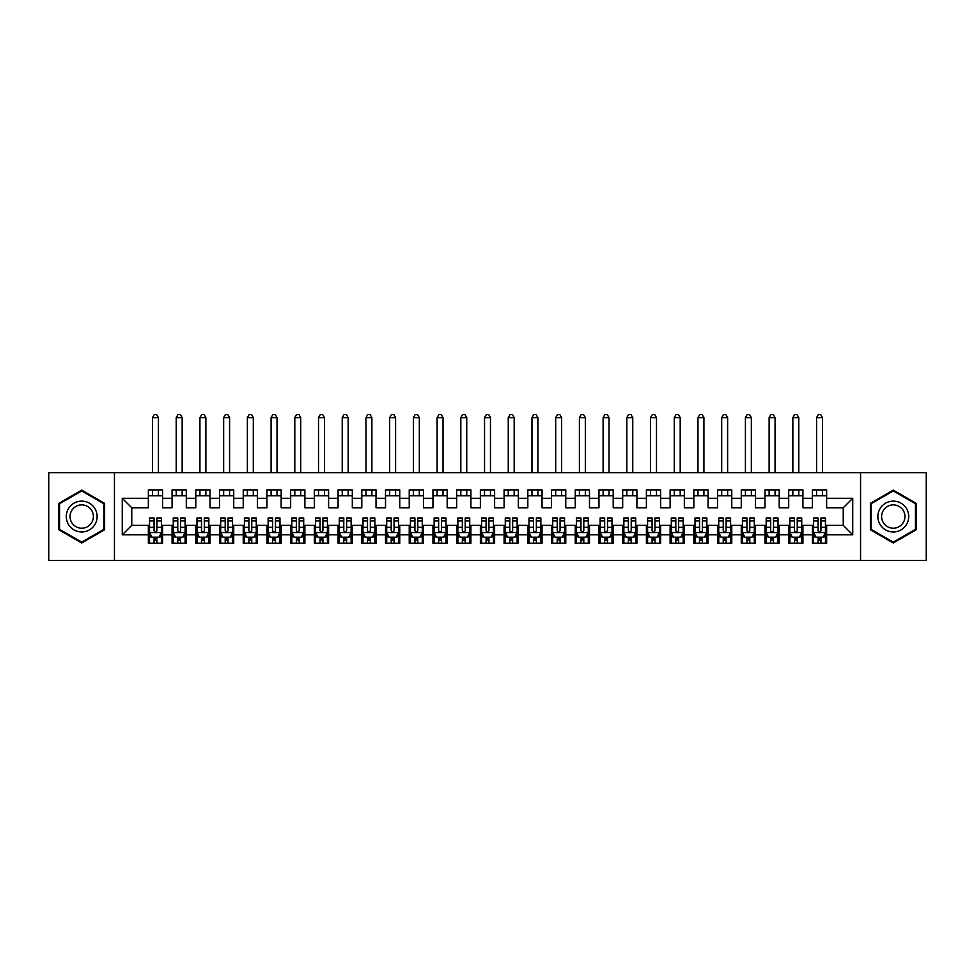 <?xml version="1.0" encoding="UTF-8"?>
<svg xmlns="http://www.w3.org/2000/svg" width="975" height="975" viewBox="0 0 975 975"><rect width="100%" height="100%" fill="white"/><g stroke="black" fill="none" stroke-linecap="round" stroke-linejoin="round"><path stroke-width="1.46" d="M860.559 560.43L926.25 560.43L926.25 472.68L860.559 472.68L860.559 560.43L114.441 560.43L114.441 472.68L48.75 472.68L48.75 560.43L114.441 560.43M860.559 472.68L114.441 472.68M122.265 534.812L122.265 498.286L148.358 498.286L148.358 507.78L131.759 507.78L131.759 525.33L122.265 534.812L148.358 534.812L148.358 543.233L162.593 543.233L162.593 534.812L172.075 534.812L172.075 543.233L186.298 543.233L186.298 534.812L195.792 534.812L195.792 543.233L210.015 543.233L210.015 534.812L219.509 534.812L219.509 543.233L233.732 543.233L233.732 534.812L243.226 534.812L243.226 543.233L257.449 543.233L257.449 534.812L266.943 534.812L266.943 543.233L281.166 543.233L281.166 534.812L290.66 534.812L290.66 543.233L304.882 543.233L304.882 534.812L314.377 534.812L314.377 543.233L328.599 543.233L328.599 534.812L338.093 534.812L338.093 543.233L352.316 543.233L352.316 534.812L361.798 534.812L361.798 543.233L376.033 543.233L376.033 534.812L385.515 534.812L385.515 543.233L399.75 543.233L399.75 534.812L409.232 534.812L409.232 543.233L423.467 543.233L423.467 534.812L432.949 534.812L432.949 543.233L447.184 543.233L447.184 534.812L456.666 534.812L456.666 543.233L470.901 543.233L470.901 534.812L480.383 534.812L480.383 543.233L494.617 543.233L494.617 534.812L504.099 534.812L504.099 543.233L518.334 543.233L518.334 534.812L527.816 534.812L527.816 543.233L542.051 543.233L542.051 534.812L551.533 534.812L551.533 543.233L565.768 543.233L565.768 534.812L575.25 534.812L575.25 543.233L589.485 543.233L589.485 534.812L598.967 534.812L598.967 543.233L613.202 543.233L613.202 534.812L622.684 534.812L622.684 543.233L636.907 543.233L636.907 534.812L646.401 534.812L646.401 543.233L660.623 543.233L660.623 534.812L670.118 534.812L670.118 543.233L684.34 543.233L684.34 534.812L693.834 534.812L693.834 543.233L708.057 543.233L708.057 534.812L717.551 534.812L717.551 543.233L731.774 543.233L731.774 534.812L741.268 534.812L741.268 543.233L755.491 543.233L755.491 534.812L764.985 534.812L764.985 543.233L779.208 543.233L779.208 534.812L788.702 534.812L788.702 543.233L802.925 543.233L802.925 534.812L812.407 534.812L812.407 543.233L826.642 543.233L826.642 525.33L843.241 525.33L843.241 507.78L826.642 507.78L826.642 498.286L852.735 498.286L852.735 534.812L826.642 534.812M826.642 498.286L826.642 489.877L812.407 489.877L812.407 498.286L802.925 498.286L802.925 489.877L788.702 489.877L788.702 498.286L779.208 498.286L779.208 489.877L764.985 489.877L764.985 498.286L755.491 498.286L755.491 489.877L741.268 489.877L741.268 498.286L731.774 498.286L731.774 489.877L717.551 489.877L717.551 498.286L708.057 498.286L708.057 489.877L693.834 489.877L693.834 498.286L684.34 498.286L684.34 489.877L670.118 489.877L670.118 498.286L660.623 498.286L660.623 489.877L646.401 489.877L646.401 498.286L636.907 498.286L636.907 489.877L622.684 489.877L622.684 498.286L613.202 498.286L613.202 489.877L598.967 489.877L598.967 498.286L589.485 498.286L589.485 489.877L575.25 489.877L575.25 498.286L565.768 498.286L565.768 489.877L551.533 489.877L551.533 498.286L542.051 498.286L542.051 489.877L527.816 489.877L527.816 498.286L518.334 498.286L518.334 489.877L504.099 489.877L504.099 498.286L494.617 498.286L494.617 489.877L480.383 489.877L480.383 498.286L470.901 498.286L470.901 489.877L456.666 489.877L456.666 498.286L447.184 498.286L447.184 489.877L432.949 489.877L432.949 498.286L423.467 498.286L423.467 489.877L409.232 489.877L409.232 498.286L399.75 498.286L399.75 489.877L385.515 489.877L385.515 498.286L376.033 498.286L376.033 489.877L361.798 489.877L361.798 498.286L352.316 498.286L352.316 489.877L338.093 489.877L338.093 498.286L328.599 498.286L328.599 489.877L314.377 489.877L314.377 498.286L304.882 498.286L304.882 489.877L290.66 489.877L290.66 498.286L281.166 498.286L281.166 489.877L266.943 489.877L266.943 498.286L257.449 498.286L257.449 489.877L243.226 489.877L243.226 498.286L233.732 498.286L233.732 489.877L219.509 489.877L219.509 498.286L210.015 498.286L210.015 489.877L195.792 489.877L195.792 498.286L186.298 498.286L186.298 489.877L172.075 489.877L172.075 498.286L162.593 498.286L162.593 489.877L148.358 489.877L148.358 498.286M802.925 534.812L802.925 525.33L812.407 525.33L812.407 534.812M852.735 498.286L843.241 507.78M779.208 534.812L779.208 525.33L788.702 525.33L788.702 534.812M812.407 498.286L812.407 507.78L802.925 507.78L802.925 498.286M755.491 534.812L755.491 525.33L764.985 525.33L764.985 534.812M788.702 498.286L788.702 507.78L779.208 507.78L779.208 498.286M731.774 534.812L731.774 525.33L741.268 525.33L741.268 534.812M764.985 498.286L764.985 507.78L755.491 507.78L755.491 498.286M708.057 534.812L708.057 525.33L717.551 525.33L717.551 534.812M741.268 498.286L741.268 507.78L731.774 507.78L731.774 498.286M684.34 534.812L684.34 525.33L693.834 525.33L693.834 534.812M717.551 498.286L717.551 507.78L708.057 507.78L708.057 498.286M660.623 534.812L660.623 525.33L670.118 525.33L670.118 534.812M693.834 498.286L693.834 507.78L684.34 507.78L684.34 498.286M636.907 534.812L636.907 525.33L646.401 525.33L646.401 534.812M670.118 498.286L670.118 507.78L660.623 507.78L660.623 498.286M613.202 534.812L613.202 525.33L622.684 525.33L622.684 534.812M646.401 498.286L646.401 507.78L636.907 507.78L636.907 498.286M589.485 534.812L589.485 525.33L598.967 525.33L598.967 534.812M622.684 498.286L622.684 507.78L613.202 507.78L613.202 498.286M565.768 534.812L565.768 525.33L575.25 525.33L575.25 534.812M598.967 498.286L598.967 507.78L589.485 507.78L589.485 498.286M542.051 534.812L542.051 525.33L551.533 525.33L551.533 534.812M575.25 498.286L575.25 507.78L565.768 507.78L565.768 498.286M518.334 534.812L518.334 525.33L527.816 525.33L527.816 534.812M551.533 498.286L551.533 507.78L542.051 507.78L542.051 498.286M494.617 534.812L494.617 525.33L504.099 525.33L504.099 534.812M527.816 498.286L527.816 507.78L518.334 507.78L518.334 498.286M470.901 534.812L470.901 525.33L480.383 525.33L480.383 534.812M504.099 498.286L504.099 507.78L494.617 507.78L494.617 498.286M447.184 534.812L447.184 525.33L456.666 525.33L456.666 534.812M480.383 498.286L480.383 507.78L470.901 507.78L470.901 498.286M423.467 534.812L423.467 525.33L432.949 525.33L432.949 534.812M456.666 498.286L456.666 507.78L447.184 507.78L447.184 498.286M399.75 534.812L399.75 525.33L409.232 525.33L409.232 534.812M432.949 498.286L432.949 507.78L423.467 507.78L423.467 498.286M376.033 534.812L376.033 525.33L385.515 525.33L385.515 534.812M409.232 498.286L409.232 507.78L399.75 507.78L399.75 498.286M352.316 534.812L352.316 525.33L361.798 525.33L361.798 534.812M385.515 498.286L385.515 507.78L376.033 507.78L376.033 498.286M328.599 534.812L328.599 525.33L338.093 525.33L338.093 534.812M361.798 498.286L361.798 507.78L352.316 507.78L352.316 498.286M304.882 534.812L304.882 525.33L314.377 525.33L314.377 534.812M338.093 498.286L338.093 507.78L328.599 507.78L328.599 498.286M281.166 534.812L281.166 525.33L290.66 525.33L290.66 534.812M314.377 498.286L314.377 507.78L304.882 507.78L304.882 498.286M257.449 534.812L257.449 525.33L266.943 525.33L266.943 534.812M290.66 498.286L290.66 507.78L281.166 507.78L281.166 498.286M233.732 534.812L233.732 525.33L243.226 525.33L243.226 534.812M266.943 498.286L266.943 507.78L257.449 507.78L257.449 498.286M210.015 534.812L210.015 525.33L219.509 525.33L219.509 534.812M243.226 498.286L243.226 507.78L233.732 507.78L233.732 498.286M186.298 534.812L186.298 525.33L195.792 525.33L195.792 534.812M219.509 498.286L219.509 507.78L210.015 507.78L210.015 498.286M162.593 534.812L162.593 525.33L172.075 525.33L172.075 534.812M195.792 498.286L195.792 507.78L186.298 507.78L186.298 498.286M131.759 525.33L148.358 525.33L148.358 534.812M172.075 498.286L172.075 507.78L162.593 507.78L162.593 498.286M812.407 495.8L826.642 495.8M788.702 495.8L802.925 495.8M764.985 495.8L779.208 495.8M741.268 495.8L755.491 495.8M717.551 495.8L731.774 495.8M693.834 495.8L708.057 495.8M670.118 495.8L684.34 495.8M646.401 495.8L660.623 495.8M622.684 495.8L636.907 495.8M598.967 495.8L613.202 495.8M575.25 495.8L589.485 495.8M551.533 495.8L565.768 495.8M527.816 495.8L542.051 495.8M504.099 495.8L518.334 495.8M480.383 495.8L494.617 495.8M456.666 495.8L470.901 495.8M432.949 495.8L447.184 495.8M409.232 495.8L423.467 495.8M385.515 495.8L399.75 495.8M361.798 495.8L376.033 495.8M338.093 495.8L352.316 495.8M314.377 495.8L328.599 495.8M290.66 495.8L304.882 495.8M266.943 495.8L281.166 495.8M243.226 495.8L257.449 495.8M219.509 495.8L233.732 495.8M195.792 495.8L210.015 495.8M172.075 495.8L186.298 495.8M148.358 495.8L162.593 495.8M148.358 537.298L149.541 537.298M161.399 537.298L162.593 537.298M172.075 537.298L173.257 537.298M185.116 537.298L186.298 537.298M195.792 537.298L196.974 537.298M208.833 537.298L210.015 537.298M219.509 537.298L220.691 537.298M232.55 537.298L233.732 537.298M243.226 537.298L244.408 537.298M256.267 537.298L257.449 537.298M266.943 537.298L268.125 537.298M279.983 537.298L281.166 537.298M290.66 537.298L291.842 537.298M303.7 537.298L304.882 537.298M314.377 537.298L315.559 537.298M327.417 537.298L328.599 537.298M338.093 537.298L339.276 537.298M351.134 537.298L352.316 537.298M361.798 537.298L362.992 537.298M374.851 537.298L376.033 537.298M385.515 537.298L386.709 537.298M398.568 537.298L399.75 537.298M409.232 537.298L410.426 537.298M422.285 537.298L423.467 537.298M432.949 537.298L434.143 537.298M446.002 537.298L447.184 537.298M456.666 537.298L457.86 537.298M469.718 537.298L470.901 537.298M480.383 537.298L481.577 537.298M493.423 537.298L494.617 537.298M504.099 537.298L505.282 537.298M517.14 537.298L518.334 537.298M527.816 537.298L528.998 537.298M540.857 537.298L542.051 537.298M551.533 537.298L552.715 537.298M564.574 537.298L565.768 537.298M575.25 537.298L576.432 537.298M588.291 537.298L589.485 537.298M598.967 537.298L600.149 537.298M612.008 537.298L613.202 537.298M622.684 537.298L623.866 537.298M635.724 537.298L636.907 537.298M646.401 537.298L647.583 537.298M659.441 537.298L660.623 537.298M670.118 537.298L671.3 537.298M683.158 537.298L684.34 537.298M693.834 537.298L695.017 537.298M706.875 537.298L708.057 537.298M717.551 537.298L718.733 537.298M730.592 537.298L731.774 537.298M741.268 537.298L742.45 537.298M754.309 537.298L755.491 537.298M764.985 537.298L766.167 537.298M778.026 537.298L779.208 537.298M788.702 537.298L789.884 537.298M801.743 537.298L802.925 537.298M812.407 537.298L813.601 537.298M825.459 537.298L826.642 537.298M122.265 498.286L131.759 507.78M843.241 525.33L852.735 534.812M104.605 503.344L81.717 490.12L58.829 503.344L58.829 529.766L81.717 542.977L104.605 529.766L104.605 503.344M870.395 503.344L870.395 529.766L893.283 542.977L916.171 529.766L916.171 503.344L893.283 490.12L870.395 503.344M154.05 540.15L156.902 540.15M149.541 520.942L154.05 520.942L154.05 517.981L149.541 517.981L149.541 532.447L151.917 537.188L159.035 537.188L161.399 532.447L161.399 517.981L156.902 517.981L156.902 520.942L161.399 520.942M161.399 532.447L161.399 543.233M149.541 532.447L149.541 543.233M156.902 537.188L156.902 543.233M154.05 543.233L154.05 537.188M154.05 520.942L154.05 530.668C155.001 532.496 155.951 532.496 156.902 530.668L156.902 520.942M154.05 537.298L156.902 537.298M158.438 495.8L158.438 489.877M158.438 472.68L158.438 417.653L152.514 417.653L152.514 472.68M152.514 495.8L152.514 489.877M152.514 417.653L154.282 414.57L156.658 414.57L158.438 417.653M177.767 540.15L180.607 540.15M173.257 520.942L177.767 520.942L177.767 517.981L173.257 517.981L173.257 532.447L175.634 537.188L182.752 537.188L185.116 532.447L185.116 517.981L180.607 517.981L180.607 520.942L185.116 520.942M185.116 532.447L185.116 543.233M173.257 532.447L173.257 543.233M180.607 537.188L180.607 543.233M177.767 543.233L177.767 537.188M177.767 520.942L177.767 530.668C178.717 532.496 179.668 532.496 180.607 530.668L180.607 520.942M177.767 537.298L180.607 537.298M182.154 495.8L182.154 489.877M182.154 472.68L182.154 417.653L176.219 417.653L176.219 472.68M176.219 495.8L176.219 489.877M176.219 417.653L177.998 414.57L180.375 414.57L182.154 417.653M201.484 540.15L204.323 540.15M196.974 520.942L201.484 520.942L201.484 517.981L196.974 517.981L196.974 532.447L199.351 537.188L206.468 537.188L208.833 532.447L208.833 517.981L204.323 517.981L204.323 520.942L208.833 520.942M208.833 532.447L208.833 543.233M196.974 532.447L196.974 543.233M204.323 537.188L204.323 543.233M201.484 543.233L201.484 537.188M201.484 520.942L201.484 530.668C202.434 532.496 203.373 532.496 204.323 530.668L204.323 520.942M201.484 537.298L204.323 537.298M205.871 495.8L205.871 489.877M205.871 472.68L205.871 417.653L199.936 417.653L199.936 472.68M199.936 495.8L199.936 489.877M199.936 417.653L201.715 414.57L204.092 414.57L205.871 417.653M95.062 508.84A15.417 15.417 0 0 0 74.002 503.197A15.417 15.417 0 0 0 68.36 524.258A15.417 15.417 0 0 0 89.42 529.9A15.417 15.417 0 0 0 95.062 508.84M91.821 510.717A11.676 11.676 0 0 0 75.879 506.439A11.676 11.676 0 0 0 71.614 522.393A11.676 11.676 0 0 0 87.555 526.658A11.676 11.676 0 0 0 91.821 510.717M81.717 542.161L59.536 529.352L59.536 503.746L81.717 490.949L103.886 503.746L103.886 529.352L81.717 542.161M906.64 508.84A15.417 15.417 0 0 0 885.58 503.197A15.417 15.417 0 0 0 879.938 524.258A15.417 15.417 0 0 0 900.997 529.9A15.417 15.417 0 0 0 906.64 508.84M903.386 510.717A11.676 11.676 0 0 0 887.445 506.439A11.676 11.676 0 0 0 883.179 522.393A11.676 11.676 0 0 0 899.121 526.658A11.676 11.676 0 0 0 903.386 510.717M893.283 542.161L871.114 529.352L871.114 503.746L893.283 490.949L915.464 503.746L915.464 529.352L893.283 542.161M225.201 540.15L228.04 540.15M220.691 520.942L225.201 520.942L225.201 517.981L220.691 517.981L220.691 532.447L223.068 537.188L230.173 537.188L232.55 532.447L232.55 517.981L228.04 517.981L228.04 520.942L232.55 520.942M232.55 532.447L232.55 543.233M220.691 532.447L220.691 543.233M228.04 537.188L228.04 543.233M225.201 543.233L225.201 537.188M225.201 520.942L225.201 530.668C226.151 532.496 227.09 532.496 228.04 530.668L228.04 520.942M225.201 537.298L228.04 537.298M229.588 495.8L229.588 489.877M229.588 472.68L229.588 417.653L223.653 417.653L223.653 472.68M223.653 495.8L223.653 489.877M223.653 417.653L225.432 414.57L227.809 414.57L229.588 417.653M248.918 540.15L251.757 540.15M244.408 520.942L248.918 520.942L248.918 517.981L244.408 517.981L244.408 532.447L246.785 537.188L253.89 537.188L256.267 532.447L256.267 517.981L251.757 517.981L251.757 520.942L256.267 520.942M256.267 532.447L256.267 543.233M244.408 532.447L244.408 543.233M251.757 537.188L251.757 543.233M248.918 543.233L248.918 537.188M248.918 520.942L248.918 530.668C249.868 532.496 250.807 532.496 251.757 530.668L251.757 520.942M248.918 537.298L251.757 537.298M253.305 495.8L253.305 489.877M253.305 472.68L253.305 417.653L247.37 417.653L247.37 472.68M247.37 495.8L247.37 489.877M247.37 417.653L249.149 414.57L251.526 414.57L253.305 417.653M272.634 540.15L275.474 540.15M268.125 520.942L272.634 520.942L272.634 517.981L268.125 517.981L268.125 532.447L270.502 537.188L277.607 537.188L279.983 532.447L279.983 517.981L275.474 517.981L275.474 520.942L279.983 520.942M279.983 532.447L279.983 543.233M268.125 532.447L268.125 543.233M275.474 537.188L275.474 543.233M272.634 543.233L272.634 537.188M272.634 520.942L272.634 530.668C273.573 532.496 274.523 532.496 275.474 530.668L275.474 520.942M272.634 537.298L275.474 537.298M277.022 495.8L277.022 489.877M277.022 472.68L277.022 417.653L271.087 417.653L271.087 472.68M271.087 495.8L271.087 489.877M271.087 417.653L272.866 414.57L275.243 414.57L277.022 417.653M296.351 540.15L299.191 540.15M291.842 520.942L296.351 520.942L296.351 517.981L291.842 517.981L291.842 532.447L294.218 537.188L301.324 537.188L303.7 532.447L303.7 517.981L299.191 517.981L299.191 520.942L303.7 520.942M303.7 532.447L303.7 543.233M291.842 532.447L291.842 543.233M299.191 537.188L299.191 543.233M296.351 543.233L296.351 537.188M296.351 520.942L296.351 530.668C297.29 532.496 298.24 532.496 299.191 530.668L299.191 520.942M296.351 537.298L299.191 537.298M300.739 495.8L300.739 489.877M300.739 472.68L300.739 417.653L294.803 417.653L294.803 472.68M294.803 495.8L294.803 489.877M294.803 417.653L296.583 414.57L298.959 414.57L300.739 417.653M320.068 540.15L322.908 540.15M315.559 520.942L320.068 520.942L320.068 517.981L315.559 517.981L315.559 532.447L317.923 537.188L325.041 537.188L327.417 532.447L327.417 517.981L322.908 517.981L322.908 520.942L327.417 520.942M327.417 532.447L327.417 543.233M315.559 532.447L315.559 543.233M322.908 537.188L322.908 543.233M320.068 543.233L320.068 537.188M320.068 520.942L320.068 530.668C321.007 532.496 321.957 532.496 322.908 530.668L322.908 520.942M320.068 537.298L322.908 537.298M324.456 495.8L324.456 489.877M324.456 472.68L324.456 417.653L318.52 417.653L318.52 472.68M318.52 495.8L318.52 489.877M318.52 417.653L320.3 414.57L322.676 414.57L324.456 417.653M343.785 540.15L346.625 540.15M339.276 520.942L343.785 520.942L343.785 517.981L339.276 517.981L339.276 532.447L341.64 537.188L348.758 537.188L351.134 532.447L351.134 517.981L346.625 517.981L346.625 520.942L351.134 520.942M351.134 532.447L351.134 543.233M339.276 532.447L339.276 543.233M346.625 537.188L346.625 543.233M343.785 543.233L343.785 537.188M343.785 520.942L343.785 530.668C344.723 532.496 345.674 532.496 346.625 530.668L346.625 520.942M343.785 537.298L346.625 537.298M348.173 495.8L348.173 489.877M348.173 472.68L348.173 417.653L342.237 417.653L342.237 472.68M342.237 495.8L342.237 489.877M342.237 417.653L344.017 414.57L346.393 414.57L348.173 417.653M367.502 540.15L370.342 540.15M362.992 520.942L367.502 520.942L367.502 517.981L362.992 517.981L362.992 532.447L365.357 537.188L372.474 537.188L374.851 532.447L374.851 517.981L370.342 517.981L370.342 520.942L374.851 520.942M374.851 532.447L374.851 543.233M362.992 532.447L362.992 543.233M370.342 537.188L370.342 543.233M367.502 543.233L367.502 537.188M367.502 520.942L367.502 530.668C368.44 532.496 369.391 532.496 370.342 530.668L370.342 520.942M367.502 537.298L370.342 537.298M371.889 495.8L371.889 489.877M371.889 472.68L371.889 417.653L365.954 417.653L365.954 472.68M365.954 495.8L365.954 489.877M365.954 417.653L367.733 414.57L370.11 414.57L371.889 417.653M391.207 540.15L394.058 540.15M386.709 520.942L391.207 520.942L391.207 517.981L386.709 517.981L386.709 532.447L389.074 537.188L396.191 537.188L398.568 532.447L398.568 517.981L394.058 517.981L394.058 520.942L398.568 520.942M398.568 532.447L398.568 543.233M386.709 532.447L386.709 543.233M394.058 537.188L394.058 543.233M391.207 543.233L391.207 537.188M391.207 520.942L391.207 530.668C392.157 532.496 393.108 532.496 394.058 530.668L394.058 520.942M391.207 537.298L394.058 537.298M395.594 495.8L395.594 489.877M395.594 472.68L395.594 417.653L389.671 417.653L389.671 472.68M389.671 495.8L389.671 489.877M389.671 417.653L391.45 414.57L393.827 414.57L395.594 417.653M414.923 540.15L417.775 540.15M410.426 520.942L414.923 520.942L414.923 517.981L410.426 517.981L410.426 532.447L412.791 537.188L419.908 537.188L422.285 532.447L422.285 517.981L417.775 517.981L417.775 520.942L422.285 520.942M422.285 532.447L422.285 543.233M410.426 532.447L410.426 543.233M417.775 537.188L417.775 543.233M414.923 543.233L414.923 537.188M414.923 520.942L414.923 530.668C415.874 532.496 416.825 532.496 417.775 530.668L417.775 520.942M414.923 537.298L417.775 537.298M419.311 495.8L419.311 489.877M419.311 472.68L419.311 417.653L413.388 417.653L413.388 472.68M413.388 495.8L413.388 489.877M413.388 417.653L415.167 414.57L417.532 414.57L419.311 417.653M438.64 540.15L441.492 540.15M434.143 520.942L438.64 520.942L438.64 517.981L434.143 517.981L434.143 532.447L436.508 537.188L443.625 537.188L446.002 532.447L446.002 517.981L441.492 517.981L441.492 520.942L446.002 520.942M446.002 532.447L446.002 543.233M434.143 532.447L434.143 543.233M441.492 537.188L441.492 543.233M438.64 543.233L438.64 537.188M438.64 520.942L438.64 530.668C439.591 532.496 440.542 532.496 441.492 530.668L441.492 520.942M438.64 537.298L441.492 537.298M443.028 495.8L443.028 489.877M443.028 472.68L443.028 417.653L437.105 417.653L437.105 472.68M437.105 495.8L437.105 489.877M437.105 417.653L438.884 414.57L441.248 414.57L443.028 417.653M462.357 540.15L465.209 540.15M457.86 520.942L462.357 520.942L462.357 517.981L457.86 517.981L457.86 532.447L460.224 537.188L467.342 537.188L469.718 532.447L469.718 517.981L465.209 517.981L465.209 520.942L469.718 520.942M469.718 532.447L469.718 543.233M457.86 532.447L457.86 543.233M465.209 537.188L465.209 543.233M462.357 543.233L462.357 537.188M462.357 520.942L462.357 530.668C463.308 532.496 464.258 532.496 465.209 530.668L465.209 520.942M462.357 537.298L465.209 537.298M466.745 495.8L466.745 489.877M466.745 472.68L466.745 417.653L460.822 417.653L460.822 472.68M460.822 495.8L460.822 489.877M460.822 417.653L462.601 414.57L464.965 414.57L466.745 417.653M486.074 540.15L488.926 540.15M481.577 520.942L486.074 520.942L486.074 517.981L481.577 517.981L481.577 532.447L483.941 537.188L491.059 537.188L493.423 532.447L493.423 517.981L488.926 517.981L488.926 520.942L493.423 520.942M493.423 532.447L493.423 543.233M481.577 532.447L481.577 543.233M488.926 537.188L488.926 543.233M486.074 543.233L486.074 537.188M486.074 520.942L486.074 530.668C487.025 532.496 487.975 532.496 488.926 530.668L488.926 520.942M486.074 537.298L488.926 537.298M490.462 495.8L490.462 489.877M490.462 472.68L490.462 417.653L484.538 417.653L484.538 472.68M484.538 495.8L484.538 489.877M484.538 417.653L486.318 414.57L488.682 414.57L490.462 417.653M509.791 540.15L512.643 540.15M505.282 520.942L509.791 520.942L509.791 517.981L505.282 517.981L505.282 532.447L507.658 537.188L514.776 537.188L517.14 532.447L517.14 517.981L512.643 517.981L512.643 520.942L517.14 520.942M517.14 532.447L517.14 543.233M505.282 532.447L505.282 543.233M512.643 537.188L512.643 543.233M509.791 543.233L509.791 537.188M509.791 520.942L509.791 530.668C510.742 532.496 511.692 532.496 512.643 530.668L512.643 520.942M509.791 537.298L512.643 537.298M514.178 495.8L514.178 489.877M514.178 472.68L514.178 417.653L508.255 417.653L508.255 472.68M508.255 495.8L508.255 489.877M508.255 417.653L510.035 414.57L512.399 414.57L514.178 417.653M533.508 540.15L536.36 540.15M528.998 520.942L533.508 520.942L533.508 517.981L528.998 517.981L528.998 532.447L531.375 537.188L538.492 537.188L540.857 532.447L540.857 517.981L536.36 517.981L536.36 520.942L540.857 520.942M540.857 532.447L540.857 543.233M528.998 532.447L528.998 543.233M536.36 537.188L536.36 543.233M533.508 543.233L533.508 537.188M533.508 520.942L533.508 530.668C534.458 532.496 535.409 532.496 536.36 530.668L536.36 520.942M533.508 537.298L536.36 537.298M537.895 495.8L537.895 489.877M537.895 472.68L537.895 417.653L531.972 417.653L531.972 472.68M531.972 495.8L531.972 489.877M531.972 417.653L533.752 414.57L536.116 414.57L537.895 417.653M557.225 540.15L560.077 540.15M552.715 520.942L557.225 520.942L557.225 517.981L552.715 517.981L552.715 532.447L555.092 537.188L562.209 537.188L564.574 532.447L564.574 517.981L560.077 517.981L560.077 520.942L564.574 520.942M564.574 532.447L564.574 543.233M552.715 532.447L552.715 543.233M560.077 537.188L560.077 543.233M557.225 543.233L557.225 537.188M557.225 520.942L557.225 530.668C558.175 532.496 559.126 532.496 560.077 530.668L560.077 520.942M557.225 537.298L560.077 537.298M561.612 495.8L561.612 489.877M561.612 472.68L561.612 417.653L555.689 417.653L555.689 472.68M555.689 495.8L555.689 489.877M555.689 417.653L557.468 414.57L559.833 414.57L561.612 417.653M580.942 540.15L583.793 540.15M576.432 520.942L580.942 520.942L580.942 517.981L576.432 517.981L576.432 532.447L578.809 537.188L585.926 537.188L588.291 532.447L588.291 517.981L583.793 517.981L583.793 520.942L588.291 520.942M588.291 532.447L588.291 543.233M576.432 532.447L576.432 543.233M583.793 537.188L583.793 543.233M580.942 543.233L580.942 537.188M580.942 520.942L580.942 530.668C581.892 532.496 582.843 532.496 583.793 530.668L583.793 520.942M580.942 537.298L583.793 537.298M585.329 495.8L585.329 489.877M585.329 472.68L585.329 417.653L579.406 417.653L579.406 472.68M579.406 495.8L579.406 489.877M579.406 417.653L581.173 414.57L583.55 414.57L585.329 417.653M604.658 540.15L607.498 540.15M600.149 520.942L604.658 520.942L604.658 517.981L600.149 517.981L600.149 532.447L602.526 537.188L609.643 537.188L612.008 532.447L612.008 517.981L607.498 517.981L607.498 520.942L612.008 520.942M612.008 532.447L612.008 543.233M600.149 532.447L600.149 543.233M607.498 537.188L607.498 543.233M604.658 543.233L604.658 537.188M604.658 520.942L604.658 530.668C605.609 532.496 606.56 532.496 607.498 530.668L607.498 520.942M604.658 537.298L607.498 537.298M609.046 495.8L609.046 489.877M609.046 472.68L609.046 417.653L603.111 417.653L603.111 472.68M603.111 495.8L603.111 489.877M603.111 417.653L604.89 414.57L607.267 414.57L609.046 417.653M628.375 540.15L631.215 540.15M623.866 520.942L628.375 520.942L628.375 517.981L623.866 517.981L623.866 532.447L626.243 537.188L633.36 537.188L635.724 532.447L635.724 517.981L631.215 517.981L631.215 520.942L635.724 520.942M635.724 532.447L635.724 543.233M623.866 532.447L623.866 543.233M631.215 537.188L631.215 543.233M628.375 543.233L628.375 537.188M628.375 520.942L628.375 530.668C629.326 532.496 630.264 532.496 631.215 530.668L631.215 520.942M628.375 537.298L631.215 537.298M632.763 495.8L632.763 489.877M632.763 472.68L632.763 417.653L626.828 417.653L626.828 472.68M626.828 495.8L626.828 489.877M626.828 417.653L628.607 414.57L630.983 414.57L632.763 417.653M652.092 540.15L654.932 540.15M647.583 520.942L652.092 520.942L652.092 517.981L647.583 517.981L647.583 532.447L649.959 537.188L657.077 537.188L659.441 532.447L659.441 517.981L654.932 517.981L654.932 520.942L659.441 520.942M659.441 532.447L659.441 543.233M647.583 532.447L647.583 543.233M654.932 537.188L654.932 543.233M652.092 543.233L652.092 537.188M652.092 520.942L652.092 530.668C653.043 532.496 653.981 532.496 654.932 530.668L654.932 520.942M652.092 537.298L654.932 537.298M656.48 495.8L656.48 489.877M656.48 472.68L656.48 417.653L650.544 417.653L650.544 472.68M650.544 495.8L650.544 489.877M650.544 417.653L652.324 414.57L654.7 414.57L656.48 417.653M675.809 540.15L678.649 540.15M671.3 520.942L675.809 520.942L675.809 517.981L671.3 517.981L671.3 532.447L673.676 537.188L680.782 537.188L683.158 532.447L683.158 517.981L678.649 517.981L678.649 520.942L683.158 520.942M683.158 532.447L683.158 543.233M671.3 532.447L671.3 543.233M678.649 537.188L678.649 543.233M675.809 543.233L675.809 537.188M675.809 520.942L675.809 530.668C676.76 532.496 677.698 532.496 678.649 530.668L678.649 520.942M675.809 537.298L678.649 537.298M680.197 495.8L680.197 489.877M680.197 472.68L680.197 417.653L674.261 417.653L674.261 472.68M674.261 495.8L674.261 489.877M674.261 417.653L676.041 414.57L678.417 414.57L680.197 417.653M699.526 540.15L702.366 540.15M695.017 520.942L699.526 520.942L699.526 517.981L695.017 517.981L695.017 532.447L697.393 537.188L704.498 537.188L706.875 532.447L706.875 517.981L702.366 517.981L702.366 520.942L706.875 520.942M706.875 532.447L706.875 543.233M695.017 532.447L695.017 543.233M702.366 537.188L702.366 543.233M699.526 543.233L699.526 537.188M699.526 520.942L699.526 530.668C700.464 532.496 701.415 532.496 702.366 530.668L702.366 520.942M699.526 537.298L702.366 537.298M703.913 495.8L703.913 489.877M703.913 472.68L703.913 417.653L697.978 417.653L697.978 472.68M697.978 495.8L697.978 489.877M697.978 417.653L699.757 414.57L702.134 414.57L703.913 417.653M723.243 540.15L726.082 540.15M718.733 520.942L723.243 520.942L723.243 517.981L718.733 517.981L718.733 532.447L721.11 537.188L728.215 537.188L730.592 532.447L730.592 517.981L726.082 517.981L726.082 520.942L730.592 520.942M730.592 532.447L730.592 543.233M718.733 532.447L718.733 543.233M726.082 537.188L726.082 543.233M723.243 543.233L723.243 537.188M723.243 520.942L723.243 530.668C724.181 532.496 725.132 532.496 726.082 530.668L726.082 520.942M723.243 537.298L726.082 537.298M727.63 495.8L727.63 489.877M727.63 472.68L727.63 417.653L721.695 417.653L721.695 472.68M721.695 495.8L721.695 489.877M721.695 417.653L723.474 414.57L725.851 414.57L727.63 417.653M746.96 540.15L749.799 540.15M742.45 520.942L746.96 520.942L746.96 517.981L742.45 517.981L742.45 532.447L744.827 537.188L751.932 537.188L754.309 532.447L754.309 517.981L749.799 517.981L749.799 520.942L754.309 520.942M754.309 532.447L754.309 543.233M742.45 532.447L742.45 543.233M749.799 537.188L749.799 543.233M746.96 543.233L746.96 537.188M746.96 520.942L746.96 530.668C747.898 532.496 748.849 532.496 749.799 530.668L749.799 520.942M746.96 537.298L749.799 537.298M751.347 495.8L751.347 489.877M751.347 472.68L751.347 417.653L745.412 417.653L745.412 472.68M745.412 495.8L745.412 489.877M745.412 417.653L747.191 414.57L749.568 414.57L751.347 417.653M770.677 540.15L773.516 540.15M766.167 520.942L770.677 520.942L770.677 517.981L766.167 517.981L766.167 532.447L768.532 537.188L775.649 537.188L778.026 532.447L778.026 517.981L773.516 517.981L773.516 520.942L778.026 520.942M778.026 532.447L778.026 543.233M766.167 532.447L766.167 543.233M773.516 537.188L773.516 543.233M770.677 543.233L770.677 537.188M770.677 520.942L770.677 530.668C771.615 532.496 772.566 532.496 773.516 530.668L773.516 520.942M770.677 537.298L773.516 537.298M775.064 495.8L775.064 489.877M775.064 472.68L775.064 417.653L769.129 417.653L769.129 472.68M769.129 495.8L769.129 489.877M769.129 417.653L770.908 414.57L773.285 414.57L775.064 417.653M794.393 540.15L797.233 540.15M789.884 520.942L794.393 520.942L794.393 517.981L789.884 517.981L789.884 532.447L792.248 537.188L799.366 537.188L801.743 532.447L801.743 517.981L797.233 517.981L797.233 520.942L801.743 520.942M801.743 532.447L801.743 543.233M789.884 532.447L789.884 543.233M797.233 537.188L797.233 543.233M794.393 543.233L794.393 537.188M794.393 520.942L794.393 530.668C795.332 532.496 796.283 532.496 797.233 530.668L797.233 520.942M794.393 537.298L797.233 537.298M798.781 495.8L798.781 489.877M798.781 472.68L798.781 417.653L792.846 417.653L792.846 472.68M792.846 495.8L792.846 489.877M792.846 417.653L794.625 414.57L797.002 414.57L798.781 417.653M818.098 540.15L820.95 540.15M813.601 520.942L818.098 520.942L818.098 517.981L813.601 517.981L813.601 532.447L815.965 537.188L823.083 537.188L825.459 532.447L825.459 517.981L820.95 517.981L820.95 520.942L825.459 520.942M825.459 532.447L825.459 543.233M813.601 532.447L813.601 543.233M820.95 537.188L820.95 543.233M818.098 543.233L818.098 537.188M818.098 520.942L818.098 530.668C819.049 532.496 819.999 532.496 820.95 530.668L820.95 520.942M818.098 537.298L820.95 537.298M822.486 495.8L822.486 489.877M822.486 472.68L822.486 417.653L816.562 417.653L816.562 472.68M816.562 495.8L816.562 489.877M816.562 417.653L818.342 414.57L820.718 414.57L822.486 417.653M149.602 532.557L161.338 532.557M161.399 536.896L159.169 536.896M151.771 536.896L149.541 536.896M156.902 527.304L161.399 527.304M149.541 527.304L154.05 527.304M154.05 538.639L156.902 538.639M173.318 532.557L185.055 532.557M185.116 536.896L182.886 536.896M175.488 536.896L173.257 536.896M180.607 527.304L185.116 527.304M173.257 527.304L177.767 527.304M177.767 538.639L180.607 538.639M197.035 532.557L208.772 532.557M208.833 536.896L206.603 536.896M199.205 536.896L196.974 536.896M204.323 527.304L208.833 527.304M196.974 527.304L201.484 527.304M201.484 538.639L204.323 538.639M220.752 532.557L232.489 532.557M232.55 536.896L230.319 536.896M222.922 536.896L220.691 536.896M228.04 527.304L232.55 527.304M220.691 527.304L225.201 527.304M225.201 538.639L228.04 538.639M244.469 532.557L256.206 532.557M256.267 536.896L254.036 536.896M246.638 536.896L244.408 536.896M251.757 527.304L256.267 527.304M244.408 527.304L248.918 527.304M248.918 538.639L251.757 538.639M268.186 532.557L279.923 532.557M279.983 536.896L277.753 536.896M270.355 536.896L268.125 536.896M275.474 527.304L279.983 527.304M268.125 527.304L272.634 527.304M272.634 538.639L275.474 538.639M291.903 532.557L303.639 532.557M303.7 536.896L301.47 536.896M294.072 536.896L291.842 536.896M299.191 527.304L303.7 527.304M291.842 527.304L296.351 527.304M296.351 538.639L299.191 538.639M315.62 532.557L327.356 532.557M327.417 536.896L325.187 536.896M317.789 536.896L315.559 536.896M322.908 527.304L327.417 527.304M315.559 527.304L320.068 527.304M320.068 538.639L322.908 538.639M339.337 532.557L351.073 532.557M351.134 536.896L348.904 536.896M341.506 536.896L339.276 536.896M346.625 527.304L351.134 527.304M339.276 527.304L343.785 527.304M343.785 538.639L346.625 538.639M363.053 532.557L374.79 532.557M374.851 536.896L372.621 536.896M365.223 536.896L362.992 536.896M370.342 527.304L374.851 527.304M362.992 527.304L367.502 527.304M367.502 538.639L370.342 538.639M386.77 532.557L398.507 532.557M398.568 536.896L396.337 536.896M388.94 536.896L386.709 536.896M394.058 527.304L398.568 527.304M386.709 527.304L391.207 527.304M391.207 538.639L394.058 538.639M410.487 532.557L422.224 532.557M422.285 536.896L420.054 536.896M412.657 536.896L410.426 536.896M417.775 527.304L422.285 527.304M410.426 527.304L414.923 527.304M414.923 538.639L417.775 538.639M434.192 532.557L445.941 532.557M446.002 536.896L443.771 536.896M436.373 536.896L434.143 536.896M441.492 527.304L446.002 527.304M434.143 527.304L438.64 527.304M438.64 538.639L441.492 538.639M457.909 532.557L469.658 532.557M469.718 536.896L467.488 536.896M460.078 536.896L457.86 536.896M465.209 527.304L469.718 527.304M457.86 527.304L462.357 527.304M462.357 538.639L465.209 538.639M481.626 532.557L493.374 532.557M493.423 536.896L491.205 536.896M483.795 536.896L481.577 536.896M488.926 527.304L493.423 527.304M481.577 527.304L486.074 527.304M486.074 538.639L488.926 538.639M505.342 532.557L517.091 532.557M517.14 536.896L514.922 536.896M507.512 536.896L505.282 536.896M512.643 527.304L517.14 527.304M505.282 527.304L509.791 527.304M509.791 538.639L512.643 538.639M529.059 532.557L540.808 532.557M540.857 536.896L538.627 536.896M531.229 536.896L528.998 536.896M536.36 527.304L540.857 527.304M528.998 527.304L533.508 527.304M533.508 538.639L536.36 538.639M552.776 532.557L564.513 532.557M564.574 536.896L562.343 536.896M554.946 536.896L552.715 536.896M560.077 527.304L564.574 527.304M552.715 527.304L557.225 527.304M557.225 538.639L560.077 538.639M576.493 532.557L588.23 532.557M588.291 536.896L586.06 536.896M578.663 536.896L576.432 536.896M583.793 527.304L588.291 527.304M576.432 527.304L580.942 527.304M580.942 538.639L583.793 538.639M600.21 532.557L611.947 532.557M612.008 536.896L609.777 536.896M602.379 536.896L600.149 536.896M607.498 527.304L612.008 527.304M600.149 527.304L604.658 527.304M604.658 538.639L607.498 538.639M623.927 532.557L635.663 532.557M635.724 536.896L633.494 536.896M626.096 536.896L623.866 536.896M631.215 527.304L635.724 527.304M623.866 527.304L628.375 527.304M628.375 538.639L631.215 538.639M647.644 532.557L659.38 532.557M659.441 536.896L657.211 536.896M649.813 536.896L647.583 536.896M654.932 527.304L659.441 527.304M647.583 527.304L652.092 527.304M652.092 538.639L654.932 538.639M671.361 532.557L683.097 532.557M683.158 536.896L680.928 536.896M673.53 536.896L671.3 536.896M678.649 527.304L683.158 527.304M671.3 527.304L675.809 527.304M675.809 538.639L678.649 538.639M695.078 532.557L706.814 532.557M706.875 536.896L704.645 536.896M697.247 536.896L695.017 536.896M702.366 527.304L706.875 527.304M695.017 527.304L699.526 527.304M699.526 538.639L702.366 538.639M718.794 532.557L730.531 532.557M730.592 536.896L728.362 536.896M720.964 536.896L718.733 536.896M726.082 527.304L730.592 527.304M718.733 527.304L723.243 527.304M723.243 538.639L726.082 538.639M742.511 532.557L754.248 532.557M754.309 536.896L752.078 536.896M744.681 536.896L742.45 536.896M749.799 527.304L754.309 527.304M742.45 527.304L746.96 527.304M746.96 538.639L749.799 538.639M766.228 532.557L777.965 532.557M778.026 536.896L775.795 536.896M768.398 536.896L766.167 536.896M773.516 527.304L778.026 527.304M766.167 527.304L770.677 527.304M770.677 538.639L773.516 538.639M789.945 532.557L801.682 532.557M801.743 536.896L799.512 536.896M792.114 536.896L789.884 536.896M797.233 527.304L801.743 527.304M789.884 527.304L794.393 527.304M794.393 538.639L797.233 538.639M813.662 532.557L825.398 532.557M825.459 536.896L823.229 536.896M815.831 536.896L813.601 536.896M820.95 527.304L825.459 527.304M813.601 527.304L818.098 527.304M818.098 538.639L820.95 538.639"/></g></svg>
